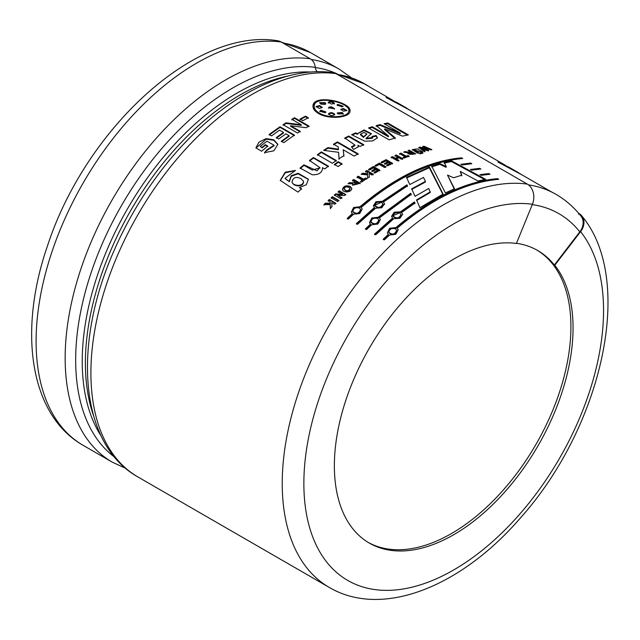 <?xml version="1.0" encoding="UTF-8"?>
<svg xmlns="http://www.w3.org/2000/svg" width="640" height="640" viewBox="0 0 640 640"><rect width="100%" height="100%" fill="white"/><g stroke="black" fill="none" stroke-linecap="round" stroke-linejoin="round"><path stroke-width="0.96" d="M281.168 42A227.208 131.176 -60 0 0 70.76 206.224A227.208 131.176 -60 0 0 83.16 445.344C29.504 414.928 17.96 330.648 47.632 245.464C85.416 129.608 194.984 27.192 277.536 40.744A15.296 12.152 97.7 0 1 281.168 42L310.216 58.768A12.12 9.632 97.7 0 1 315.296 67.36A7.576 6.016 -82.3 0 0 317.256 71.768M137.96 476.976C79.384 444.32 72.2 344.376 114.216 250.288A222.168 128.272 -60 0 1 156.976 176.232C207.248 107.568 277.344 64.536 333.088 72.64A12.12 9.632 97.7 0 1 335.96 73.632A227.208 131.176 120 0 0 125.56 237.864A227.208 131.176 120 0 0 137.96 476.976L329.288 587.44A227.208 131.176 -60 0 1 316.888 348.328A227.208 131.176 -60 0 1 527.296 184.096L335.96 73.632M527.296 184.096A15.296 12.152 97.7 0 1 532.424 204.248L516.408 243.464A168.784 97.448 -60 0 0 395.568 310.136A168.784 97.448 -60 0 0 334.36 465.824A168.784 97.448 -60 0 0 369.32 543.088A168.784 97.448 -60 0 0 528.112 461.712A168.784 97.448 -60 0 0 554.768 265.264L554.336 265.016A168.784 97.448 120 0 0 537.672 250.504A168.784 97.448 120 0 0 516.48 243.288M578.68 213.328L578.512 214.08M388.544 136.112L376.264 125.592L380.128 124.592L400.28 133.088L384.064 123.704L387.744 122.992L408.376 134.904L402.432 136.12L384.728 128.872L395.296 137.96L389.136 139.872L368.496 127.952L372.288 126.744L388.544 136.112L388.424 136.784L372.168 127.416L369.192 128.36M400.28 133.088L400.112 133.768L379.984 125.272L376.128 126.272M380.128 124.592L379.984 125.272M387.744 122.992L387.568 123.672L384.888 124.184M407.376 135.112L387.568 123.672M384.728 128.872L384.584 129.552L395.16 138.632M372.288 126.744L372.168 127.416M554.336 265.016L579.8 231.856A15.296 12.176 -38.4 0 0 580.968 216.104C574.728 208.232 567.512 201.656 559.312 196.352A226.584 130.824 120 0 0 528.432 184.856M429.392 167.08L443.104 194.048L419.896 207.704L416.56 199.928L430.216 191.888L428.736 188.488L415.032 196.328L411.68 188.808L425.432 181.408L423.512 177.424L409.768 184.552L406.528 177.392L429.392 167.08L429.296 167.744L406.512 178.024M356.32 223.648L374.424 207.528L373.376 205.8L376.016 201.704L382.256 201.352L406.952 184.824L407.432 185.904L383.424 202.024L384.48 203.824L381.744 207.784L375.6 208.2L357.488 224.32L356.32 223.648M392.608 218.024L391.568 216.296L394.2 212.208L400.44 211.848L414.44 201.936L414.92 203.064L401.608 212.528L402.664 214.32L399.928 218.288L393.776 218.704L375.672 234.816L374.504 234.144L392.608 218.024L392.72 218.568L374.672 234.632M460.888 164.304L470.64 163.072L471.808 163.752L462.112 164.968L460.888 164.304M479.96 174.656L488.824 173.576L489.992 174.248L481.192 175.32L479.96 174.656M348.76 136.008L363.736 144.656L360.064 146.472L357.928 145.24L358.296 146.792L353.592 149.44L351.392 146.784L354.872 145.008L344.792 137.976L348.76 136.008L348.712 136.656L344.76 138.608M332.376 163.28L317.4 154.64L321.352 151.896L336.328 160.544L332.376 163.28M322.624 168.192L322.544 167.632C322.456 172.552 319.04 174.936 312.28 174.768L300.064 168.016L303.952 164.824L317.016 170.824L319.88 167.552L309.48 160.472L313.408 157.52L328.384 166.168L324.736 168.896L322.56 167.736M331.68 202.68L332.016 206.64L330.368 208.216L330.184 204.608L323.856 204.64L325.44 203.128L330.12 203.28L330.048 201.736L328.112 200.616L329.352 199.48L335.744 203.168L334.512 204.312L331.68 202.68M344.408 195.52L337.6 195.24L341.864 197.704L340.704 198.72L334.312 195.032L335.568 193.936L342.248 194.2L338.072 191.784L339.24 190.8L345.632 194.488L344.408 195.52M350.112 186.384L351.744 188.28C352.16 192.28 343.128 193.432 342.48 189.456C343.384 186.088 345.928 185.064 350.112 186.384L350.208 186.944C346.36 185.576 343.816 186.504 342.552 189.72M367.536 174.864L361.096 174.28L362.76 173.168L367.512 173.744L367.48 172.464L365.552 171.344L366.84 170.52L373.232 174.208L371.944 175.032L369.112 173.4L369.336 176.736L367.608 177.888L367.536 174.864L367.648 178.48M384.544 167.44L379.296 164.4L376.096 166.208L375.016 165.584L379.504 163.072L385.84 166.728L384.544 167.44M398.888 157.76L396.384 158.864L398.904 160.32L397.616 160.896L391.224 157.208L392.504 156.624L395.296 158.24L397.808 157.136L395.016 155.528L396.288 154.984L402.688 158.672L401.408 159.216L398.888 157.76M415.672 153.848L408.032 153.624L408.632 152.944L403.656 152.088L405.176 151.544L409.312 152.368L410.68 152.104L408.016 150.568L409.272 150.152L415.672 153.848M422.096 153.336L421.04 152.728L422.056 152.44L423.112 153.048L422.096 153.336M423.856 151.464L418.936 147.4L420.296 147.072L426.272 149.56L422.704 146.536L424.048 146.248L431.872 149.656L430.608 149.904L425.312 147.56L428.6 150.328L427.112 150.672L421.576 148.344L425.104 151.152L423.856 151.464M301.264 124.752L291.84 119.312L294.552 117.744L308.984 126.08L306.152 127.72L290.6 125.744L300.24 131.312L297.536 133.04L283.096 124.704L286.024 122.832L301.264 124.752L301.272 125.368L286.048 123.44L283.128 125.304M266.824 149.92L274.024 145.224L267 141.184L260.216 146.344L262.04 147.4L265.328 144.664L267.768 146.072L261.648 151.232L255.888 147.904L258.984 142.128L266.184 138.584L273.768 139.808L277.872 144.312L273.848 150.808L264.552 152.624L266.824 149.92L264.688 153.152M318.464 113.464C314.6 111.144 312.776 108.6 312.992 105.848C313.272 93.584 352.928 102.072 349.928 111.584C349.528 117.696 328.672 119.76 318.464 113.464M276.288 137.568L283.456 132.416L279.52 130.144L271.552 135.896L269.112 134.488L279.984 126.76L294.416 135.096L283.808 142.624L281.368 141.216L289.08 135.664L285.896 133.824L278.728 138.976L276.288 137.568M308.28 117.752L302.824 120.664L300.048 119.064L305.504 116.144L308.28 117.752M417.632 153.224L412.312 149.568L417.392 148.92L422.568 151.808L421.32 152.144L414.08 149.76L418.888 152.848L417.632 153.224M421.28 153.568L420.264 153.872L419.208 153.264L420.232 152.96L421.28 153.568M406.208 156.192L408.064 155.488L409.152 156.112L404.136 158.072L403.056 157.448L404.928 156.696L399.616 153.624L400.896 153.128L406.208 156.192L406.12 156.856L400.808 153.784L399.536 154.28M387.8 165.744L386.72 165.12L390.152 163.344L388.744 162.536L385.544 164.184L384.464 163.56L387.664 161.912L385.92 160.904L382.368 162.744L381.288 162.112L386.128 159.64L392.52 163.328L387.8 165.744M376.056 169.512L372.856 171.456L371.776 170.832L374.976 168.888L373.232 167.88L369.672 170.048L368.592 169.424L373.44 166.496L379.832 170.184L375.104 173.04L374.024 172.416L377.464 170.32L376.056 169.512M358.32 176.176L363.632 179.248L365.52 177.952L366.6 178.576L361.552 182.112L360.472 181.488L362.352 180.144L357.04 177.08L358.32 176.176L358.376 176.76L357.096 177.656M349.552 182.56C351.976 183.008 353.824 182.808 355.096 181.952L352.424 180.408L353.704 179.472L360.096 183.16L352.408 185.088L353.024 183.704L348.032 183.728L349.552 182.56L348.776 183.784M332.4 196.72L338.792 200.416L337.544 201.528L331.152 197.84L332.4 196.72L332.536 197.24L331.296 198.352M289.16 181.232L291.208 175.736L298.112 173.248L308.432 179.208L306.328 184.744L299.392 187.544L301.48 188.744L297.984 192.104L280.248 180.408L285.192 172.208L295.488 170.44L285.08 178.248L289.32 181.728L285.2 178.64M341.992 163.816L338.04 166.552L334.352 164.424L338.304 161.688L341.992 163.816M338.288 146.944L333.504 144.184L337.48 141.896L358.112 153.808L354.144 156.096L343.208 149.784L343.912 155.608L339.008 158.752L338.976 158.152L339.048 159.344L338.616 152.304L323.648 150.36L327.904 147.608L338.424 149.152L338.288 146.944M371.312 134.024L363.952 130.568L357.672 133.616L364.08 129.912L371.408 133.696L366.104 138.232L372.552 137.56L372.016 136.456L376.176 135.504L377.408 137.832L372.792 140.888L364.944 141.24L351.6 134.672L355.544 132.912L357.672 133.616L357.6 134.272L355.48 133.568L352.472 134.896M470.424 169.48L479.728 168.328L480.896 169L471.656 170.144L470.424 169.48M388.328 234.392L387.336 232.88L389.656 228.256L396.008 227.552C430.768 197.992 464.616 181.68 497.56 178.616L498.728 179.296C465.792 182.352 431.944 198.664 397.184 228.224L398.2 229.848L395.744 234.32L389.504 235.064L384.408 239.864L383.24 239.192L388.328 234.392L388.488 234.896L383.408 239.68M379.352 217.936L380.368 219.552L377.912 224.024L371.672 224.776L366.584 229.568L365.408 228.896L370.496 224.096L369.504 222.576L371.832 217.96L378.176 217.256L410.704 193.272L411.192 194.368L379.352 217.936L380.384 219.6M359.992 206.76C394.752 177.2 428.6 160.888 461.544 157.824L462.712 158.504C429.776 161.56 395.928 177.872 361.168 207.432L362.192 209.056L359.728 213.528L353.488 214.272L348.4 219.072L347.224 218.392L352.312 213.6L351.32 212.08L353.648 207.464L359.992 206.76L360.12 207.288L354.12 207.776L351.312 212.056M445.392 192.912L431.744 166.24L439.912 163.648L446.272 166.648L444.248 162.48L451.584 160.864L485.696 179.336L477.912 180.968L460.272 171.416L461.808 175.208L453.56 177.752L447.488 175.064L454.512 188.76L445.392 192.912M368.92 86.496A226.6 130.824 120 0 0 364.856 83.968A226.6 130.824 120 0 0 337.312 74.408M337.656 74.616A226.448 130.736 -60 0 1 364.784 84.104L393.512 100.688M488.824 173.576L488.608 174.264L480.904 175.168M366.632 134.376L363.464 137.4L360.44 134.768L360.512 134.112L363.536 136.744L363.464 137.4M377.32 138.144L376.08 136.168L371.928 137.112M372.552 137.56L372.472 138.224L366.04 138.88L366.104 138.232M355.544 132.912L355.48 133.568M363.536 136.744L366.848 133.976L364.008 132.424L360.512 134.112M376.176 135.504L376.08 136.168M363.688 145.304L348.712 136.656M354.872 145.008L354.84 145.648L351.864 147.344M358.248 147.096L357.928 145.24M338.424 149.152L338.44 149.768L327.928 148.208L324.44 150.456M343.928 156.216L343.208 149.784M358.104 154.432L337.472 142.52L333.512 144.8M337.48 141.896L337.472 142.52M327.904 147.608L327.928 148.208M336.376 161.136L321.4 152.488L317.456 155.216M321.352 151.896L321.4 152.488M342.032 164.4L338.352 162.28L334.416 165.008M338.304 161.688L338.352 162.28M328.456 166.736L313.48 158.088L309.568 161.032M319.904 167.832L312.224 170.08L304.056 165.368L300.184 168.552M313.408 157.52L313.48 158.088M303.952 164.824L304.056 165.368M303.52 182.04C303.256 187.568 293.368 186.504 292.304 182.56M308.488 179.456L298.064 173.776L291.264 176.328L289.32 181.728M295.16 170.68L285.224 172.808L280.344 180.648M301.648 189.24L299.392 187.544M300.856 178.584C295.944 176.336 292.984 177.472 291.984 181.984C293.008 186.312 303.904 186.92 303.416 181.048L300.856 178.584M335.896 203.672L329.504 199.984L328.272 201.12M330.048 201.736L330.28 203.776L325.608 203.616L324.024 205.128M330.184 204.608L330.536 208.704M325.44 203.128L325.608 203.616M330.12 203.28L330.28 203.776M329.352 199.48L329.504 199.984M338.936 200.928L332.536 197.24M345.752 195.024L339.36 191.336L338.192 192.32M342.248 194.2L342.368 194.728L335.696 194.456L334.448 195.552M342 198.232L337.6 195.24M335.568 193.936L335.696 194.456M339.24 190.8L339.36 191.336M357.736 183.48L356.112 182.544L354.072 184.488L357.736 183.48L357.808 184.048L354.176 184.752M355.096 181.952L355.168 182.52L349.64 183.128M353.024 183.704L352.472 185.304M360.168 183.736L353.768 180.048L352.496 180.976M353.704 179.472L353.768 180.048M350.056 189.08L350.104 189.232C348.376 191.816 346.456 191.912 344.328 189.52L344.312 189.312M351.768 188.56L350.208 186.944M348.84 187.44C346.416 186.408 344.856 186.928 344.168 188.992C346.368 191.392 348.328 191.28 350.056 188.672L348.84 187.44M366.648 179.16L365.568 178.536L363.688 179.832L358.376 176.76M362.352 180.144L362.408 180.728L360.536 182.064M363.632 179.248L363.688 179.832M365.52 177.952L365.568 178.536M369.376 177.328L369.112 173.4M373.264 174.816L366.864 171.12L365.576 171.944M367.48 172.464L367.544 174.344L362.8 173.76L361.912 174.352M362.76 173.168L362.8 173.76M367.512 173.744L367.544 174.344M366.84 170.52L366.864 171.12M377.464 170.32L377.472 170.936L374.048 173.024M379.84 170.8L373.44 167.112L368.616 170.024M374.976 168.888L374.984 169.496L371.792 171.432M373.44 166.496L373.44 167.112M385.824 167.352L379.488 163.696L375.016 166.2M379.504 163.072L379.488 163.696M392.48 163.968L386.088 160.272L381.264 162.744M387.664 161.912L387.632 162.544L384.44 164.184M390.152 163.344L390.12 163.984L386.696 165.752M386.128 159.64L386.088 160.272M402.616 159.328L396.216 155.64L394.944 156.176M397.808 157.136L397.736 157.792L395.24 158.888L392.448 157.28L391.168 157.856M398.84 160.968L396.32 159.512L396.384 158.864M392.504 156.624L392.448 157.28M395.296 158.24L395.24 158.888M396.288 154.984L396.216 155.64M409.056 156.776L407.976 156.152L406.12 156.856M404.928 156.696L404.848 157.352L402.984 158.104M400.896 153.128L400.808 153.784M408.064 155.488L407.976 156.152M413.328 153.632L411.704 152.696L409.696 153.608L413.328 153.632L413.216 154.304L409.536 154.264L409.64 153.6M410.68 152.104L410.576 152.776L408.632 152.952L408.08 153.928M414.856 154.112L408.712 150.968M408.592 152.944L404.72 152.328M409.272 150.152L409.16 150.824M405.176 151.544L405.072 152.208M420.424 153.824L419.936 153.688M420.232 152.96L420.104 153.64M422.232 153.296L421.784 153.16M422.056 152.44L421.928 153.12M421.672 152.048L412.376 149.904M418.04 153.104L413.952 150.432L414.08 149.76M424.96 151.832L421.424 149.024L421.576 148.344L420.144 147.752L418.792 148.08M428.44 151.016L425.152 148.24L425.312 147.56M430.672 149.896L423.88 146.936L422.544 147.216M426.272 149.56L426.12 150.24L423.736 149.248M420.296 147.072L420.144 147.752M424.048 146.248L423.88 146.936M308.248 118.384L305.472 116.776L300.04 119.688M305.504 116.144L305.472 116.776M300.264 131.912L290.624 126.344L290.6 125.744M308.984 126.704L294.544 118.368L291.84 119.928M286.024 122.832L286.048 123.44M294.552 117.744L294.544 118.368M283.456 132.416L283.504 133L276.368 138.136M289.08 135.664L289.128 136.248L281.448 141.784M294.464 135.688L280.024 127.352L269.192 135.056M279.984 126.76L280.024 127.352M274.112 145.696L266.944 150.456M277.904 144.592L273.784 140.328L266.312 139.128L256.048 148M267.872 146.616L265.432 145.208L262.16 147.928L260.216 146.344M262.04 147.4L262.16 147.928M265.328 144.664L265.432 145.208M325.256 116.136L319.28 113.728C315.656 111.552 313.944 109.184 314.152 106.624L314.2 106.304M348.712 111.336C351.568 102.4 314.432 94.576 314.224 105.984C313.968 108.552 315.68 110.92 319.344 113.08C328.824 118.992 348.416 117.112 348.712 111.336L348.576 112.024C347.856 114.656 344.616 116.368 338.848 117.152M349.84 111.928C349.944 109.856 348.384 107.776 345.16 105.696M321.704 100.496C316.584 101.312 313.672 103.208 312.968 106.176M325.64 104L325.016 103.288L319.688 103.04M320.84 104.112L319.664 102.712L325.128 102.624L325.776 103.688L324.92 104.464L320.84 104.112M334.448 109.072L331.384 107.528L328.496 108.144M329.32 107.008L331.496 106.856L334.6 108.744L328.472 107.816L329.32 107.008L329.216 107.672M328.536 113.768L328.544 113.688C330.624 116.048 332.672 116.248 334.696 114.272L334.608 114.936C332.536 113.032 330.488 112.832 328.472 114.344L328.544 113.688C330.576 112.176 332.624 112.368 334.696 114.272L334.712 114.544M325.816 112.264L320.848 110.872L319.792 111.552M320.928 110.216L325.912 111.968L325.296 112.736L319.768 111.248L320.928 110.216L320.848 110.872M322.12 107.68L319.432 106.176L316.104 106.912M319.52 105.512L322.248 107.36L319.56 108.496L316.064 106.584L319.52 105.512L319.432 106.176M343.264 114.16L342.096 113.152L337.304 113.232M337.92 113.976L337.28 112.904L342.208 112.48L343.384 113.872L337.92 113.976M342.984 106.488L337.112 105.328M342.04 106.912L337.08 104.976L337.672 104.384L343.144 106.192L342.04 106.912M346.736 110.792L343.296 109.184L340.824 109.696M343.504 111.208L340.784 109.352L343.424 108.512L346.912 110.472L343.504 111.208M334.304 104C332.216 101.752 330.184 101.456 328.216 103.12M328.336 102.448C330.304 100.784 332.344 101.08 334.44 103.32L331.424 104.072L328.32 102.168M479.728 168.328L479.52 169.016L471.36 169.984M470.64 163.072L470.424 163.768L461.816 164.808M398.216 229.904L397.184 228.224M497.56 178.616L497.352 179.312C464.52 182.384 430.784 198.64 396.136 228.08L390.144 228.568L387.328 232.848M396.008 227.552L396.136 228.08M395.504 228.832C391.48 227.896 389.288 229.088 388.912 232.4C392.496 235.144 395.056 234.416 396.608 230.216L395.504 228.832M396.656 230.504L396.736 230.752C395.184 234.936 392.624 235.648 389.064 232.904L389.016 232.696M402.68 214.408L401.608 212.528M414.96 203.656L414.48 202.528L400.52 212.408L391.568 216.32M414.44 201.936L414.48 202.528M400.44 211.848L400.52 212.408M399.912 213.04C396.048 212 393.808 212.984 393.176 215.984C396.44 218.888 399.056 218.408 401.04 214.552L399.912 213.04M401.064 214.84L401.128 215.12C399.144 218.96 396.528 219.424 393.288 216.52L393.256 216.28M411.216 194.976L410.728 193.88L378.304 217.784L371.984 218.456L369.608 223.096M410.704 193.272L410.728 193.88M378.176 217.256L378.304 217.784M370.496 224.096L370.656 224.6L365.584 229.384M377.672 218.544C373.656 217.6 371.456 218.792 371.08 222.112C374.664 224.856 377.232 224.128 378.776 219.92L377.672 218.544M378.824 220.208L378.912 220.456C377.352 224.64 374.792 225.352 371.232 222.608L371.184 222.4M384.616 204.384L383.424 202.024M407.432 186.52L406.952 185.44L382.336 201.912L373.384 205.824M406.952 184.824L406.952 185.44M382.256 201.352L382.336 201.912M374.424 207.528L374.536 208.072L356.488 224.136M381.728 202.536C377.864 201.504 375.624 202.488 374.992 205.48C378.256 208.392 380.872 207.912 382.856 204.048L381.728 202.536M382.88 204.344L382.944 204.616C380.96 208.464 378.344 208.928 375.104 206.024L375.072 205.776M352.312 213.6L352.472 214.104L347.392 218.88M362.2 209.112L361.168 207.432M461.544 157.824L461.336 158.52C428.504 161.592 394.768 177.848 360.12 207.288M359.488 208.04C355.472 207.104 353.272 208.296 352.896 211.608C356.48 214.352 359.048 213.624 360.592 209.424L359.488 208.04M360.64 209.712L360.728 209.96C359.168 214.136 356.608 214.856 353.048 212.112L353 211.896M425.432 181.408L425.392 182.048L411.688 189.424M430.216 191.888L430.2 192.52L416.592 200.528M443.064 194.688L429.296 167.744M454.44 189.416L447.488 175.064M461.672 175.888L460.272 171.416M484.664 179.552L451.416 161.544L444.104 163.16M451.584 160.864L451.416 161.544M446.272 166.648L446.136 167.328L439.784 164.32L431.64 166.904M439.912 163.648L439.784 164.32M536.808 250.016A168.784 97.448 -60 0 1 536.064 444.224A168.784 97.448 -60 0 1 368.256 542.456M578.928 213.448A15.296 12.176 141.6 0 1 581.76 215.872A15.296 12.176 141.6 0 1 580.592 231.632L554.768 265.264M518.728 172.808L509.552 167.512L497.928 162.056L522.792 175.328M406.904 108.248L397.72 102.944L386.096 97.488L410.96 110.768M319.344 113.08L319.28 113.728M325.128 102.624L325.016 103.288M331.496 106.856L331.384 107.528M342.208 112.48L342.096 113.152M337.672 104.384L337.536 105.064M343.424 108.512L343.296 109.184M315.296 67.36A222.168 128.272 120 0 0 112.864 221.384A222.168 128.272 120 0 0 114.552 457.088M310.216 58.768A227.208 131.176 120 0 0 99.816 223A227.208 131.176 120 0 0 112.216 462.112L125.744 468.4M580.592 231.632A211.904 122.344 -60 0 1 481.944 550.544A211.904 122.344 -60 0 1 306.336 450.72A211.904 122.344 -60 0 1 532.424 204.248M101.184 436.056A219.024 126.456 -60 0 1 127.6 208.64A219.024 126.456 -60 0 1 311.336 72.056M289.368 75.736A219.024 126.456 120 0 0 130.752 210.464A219.024 126.456 120 0 0 93.376 415.192M579.8 231.856A211.304 121.992 120 0 0 532.272 204.624M337.248 73.92A221.816 128.064 120 0 0 315.32 67.552M351.32 77.696L339.112 69.104A226.6 130.824 120 0 0 311.296 59.504M339.112 69.104L310.488 52.584A226.6 130.824 120 0 0 282.944 43.024M406.824 108.376L505.344 165.256M518.656 172.944L552.136 192.272M366.728 133.96L366.64 134.624M319.968 168.112L319.88 167.552M285.08 178.248L285.232 178.744M354.104 185.056L354.024 184.488M344.224 188.984L344.328 189.52M350 188.68L350.104 189.232M274.128 145.776L274.024 145.224M314.232 105.976L314.152 106.624M388.92 232.4L389.064 232.904M396.608 230.224L396.736 230.752M393.184 215.976L393.288 216.52M401.04 214.552L401.128 215.12M371.088 222.104L371.232 222.608M378.776 219.936L378.912 220.456M375 205.48L375.104 206.024M382.856 204.056L382.944 204.616M352.904 211.608L353.048 212.112M360.592 209.432L360.728 209.96M329.288 587.44C382.456 618.704 461.216 586.56 520.152 518.264C602.008 427.176 635.768 280.152 581.76 215.872M83.16 445.344L112.216 462.112M336.104 73.712L364.856 83.968M281.352 42.104L310.488 52.584"/></g></svg>
